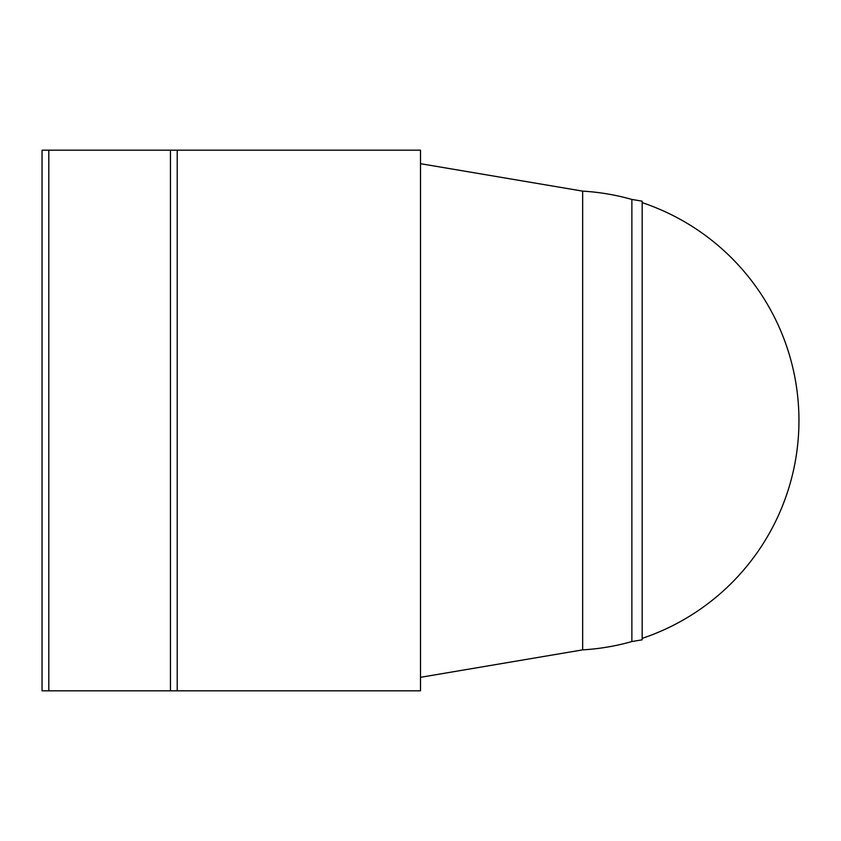 <?xml version="1.0" encoding="UTF-8"?>
<svg xmlns="http://www.w3.org/2000/svg" width="841" height="841" viewBox="0 0 841 841"><rect width="100%" height="100%" fill="white"/><g stroke="black" fill="none" stroke-linecap="round" stroke-linejoin="round"><path stroke-width="1.26" d="M177.209 150.182L42.05 150.182L42.05 690.818L42.05 150.182L48.81 150.182L48.81 690.818L42.05 690.818L177.209 690.818L170.45 690.818L170.45 150.182L177.209 150.182L177.209 690.818L420.5 690.818L420.5 150.182L177.209 150.182L177.209 690.818M420.5 677.31L582.666 649.872L582.666 191.128L420.5 163.69M631.875 199.443L642.167 201.188L642.167 639.812L631.875 641.557L631.875 199.443A229.772 229.772 0 0 0 582.666 191.128M642.167 638.372A229.772 229.772 0 0 0 642.167 202.628M582.666 649.872A229.772 229.772 0 0 0 631.875 641.557"/></g></svg>
